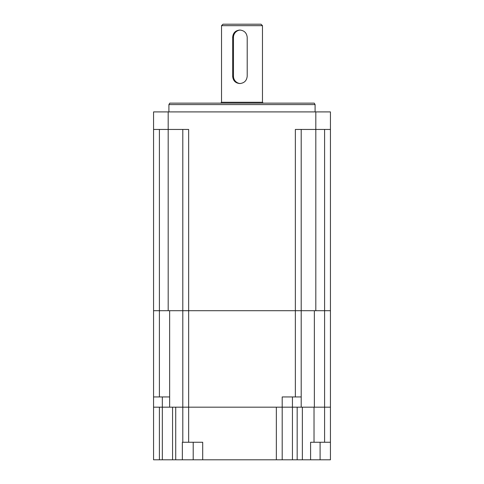 <?xml version="1.0" encoding="UTF-8"?>
<svg xmlns="http://www.w3.org/2000/svg" width="484" height="484" viewBox="0 0 484 484"><rect width="100%" height="100%" fill="white"/><g stroke="black" fill="none" stroke-linecap="round" stroke-linejoin="round"><path stroke-width="0.73" d="M168.91 104.598L169.757 103.134L314.243 103.134L315.09 104.598L168.91 104.598L168.91 111.907M315.09 104.598L315.09 111.907M330.433 129.446L315.816 129.446L315.816 111.907L330.433 111.907L330.433 310.704L153.567 310.704L153.567 111.907L168.184 111.907L168.184 129.446L153.567 129.446M315.816 310.704L315.816 129.446L295.355 129.446L295.355 310.704L182.801 310.704L182.801 129.446M315.816 111.907L168.184 111.907M188.645 442.261L202.699 442.261L202.699 459.8L276.352 459.8L276.352 407.177L188.645 407.177L188.645 442.261L182.801 442.261L182.801 407.177L188.645 407.177L188.645 129.446L168.184 129.446L168.184 310.704M301.199 129.446L301.199 396.947L301.199 310.704L295.355 310.704L295.355 396.947L282.196 396.947L282.196 407.177L324.589 407.177L314.025 407.177L314.025 442.261L324.589 442.261L324.589 407.177L330.433 407.177L330.433 459.8L276.352 459.8M153.567 459.8L153.567 407.177L162.334 407.177L159.411 407.177L159.411 459.8L153.567 459.8M202.699 459.8L159.411 459.8M159.411 129.446L159.411 396.947L169.642 396.947L169.642 407.177L162.334 407.177L182.801 407.177L182.801 310.704M297.17 459.8L297.17 407.177L282.196 407.177L282.196 459.8M314.025 442.261L310.595 442.261L310.595 459.8M330.433 442.261L324.589 442.261M182.801 442.261L182.341 442.261L182.341 459.8M172.564 459.8L172.564 407.177M324.589 129.446L324.589 310.704L330.433 310.704L330.433 407.177L324.589 407.177L324.589 310.704L314.358 310.704L314.358 407.177M159.411 396.947L153.567 396.947L153.567 407.177M153.567 396.947L153.567 310.704L169.642 310.704L169.642 396.947M182.801 407.177L282.196 407.177M301.199 396.947L301.199 407.177L301.199 396.947L295.355 396.947M221.533 25.664L222.997 24.2L261.003 24.2L262.467 25.664L221.533 25.664L221.533 102.269L262.467 102.269L263.193 103.134M239.792 30.044C244.257 30.474 246.725 32.912 247.203 37.353L247.203 76.236C246.725 80.683 244.257 83.121 239.792 83.544C235.424 83.121 233.046 80.683 232.671 76.236L232.671 37.353C233.052 32.912 235.424 30.474 239.792 30.044M240.264 30.062A7.308 7.266 -90 0 0 233.469 37.353L233.469 76.236A7.308 7.266 -90 0 0 240.264 83.532M320.099 442.261L320.099 459.8M193.201 442.261L193.201 459.8M162.334 459.8L162.334 396.947M292.433 396.947L292.433 459.8M175.716 407.177L175.716 459.8M302.355 407.177L302.355 459.8M232.671 37.353L233.469 37.353M232.671 76.236L233.469 76.236M221.533 102.269L220.807 103.134M262.467 25.664L262.467 102.269"/></g></svg>

